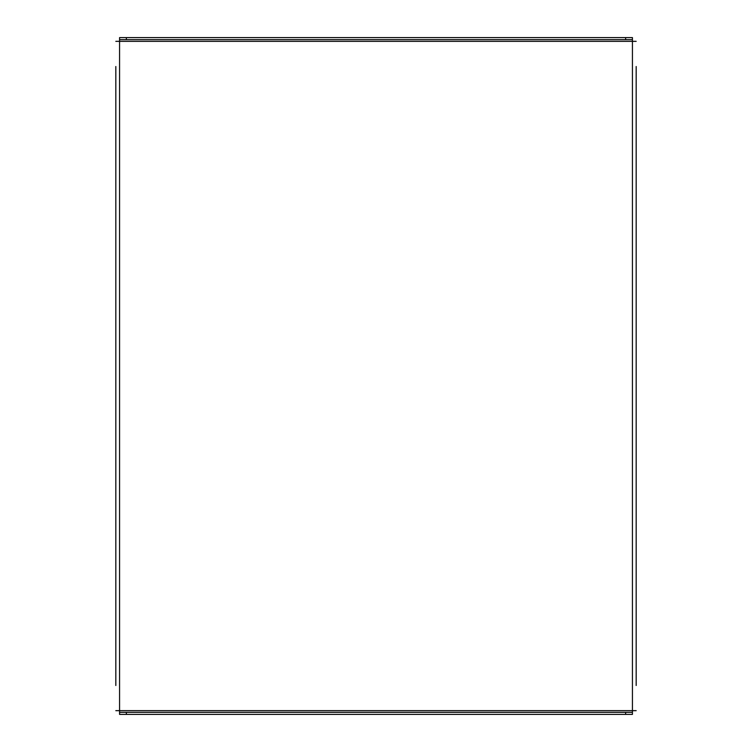 <?xml version="1.0" encoding="UTF-8"?>
<svg xmlns="http://www.w3.org/2000/svg" width="752" height="752" viewBox="0 0 752 752"><rect width="100%" height="100%" fill="white"/><g stroke="black" fill="none" stroke-linecap="round" stroke-linejoin="round"><path stroke-width="1.13" d="M115.827 364.1L115.827 343.692M115.827 685.495L115.827 66.505M115.827 682.092L115.827 661.685M115.827 90.315L115.827 69.908M636.173 364.1L636.173 343.692M636.173 66.505L636.173 685.495M636.173 661.685L636.173 682.092M636.173 69.908L636.173 90.315M115.827 41.341L119.568 41.341L119.568 710.659L115.827 710.659M636.173 710.659L632.432 710.659L632.432 41.341L636.173 41.341M632.432 714.4L625.636 714.4L625.636 712.36L632.432 712.36L632.432 714.4L632.432 710.659L119.568 710.659L119.568 714.4L119.568 712.36L126.364 712.36L126.364 714.4L119.568 714.4M625.636 714.4L126.364 714.4M625.636 712.36L126.364 712.36M119.568 39.64L119.568 37.6L126.364 37.6L126.364 39.64L119.568 39.64L119.568 41.341L632.432 41.341L632.432 39.64L625.636 39.64L625.636 37.6L632.432 37.6L632.432 39.64M126.364 37.6L625.636 37.6M126.364 39.64L625.636 39.64"/></g></svg>
